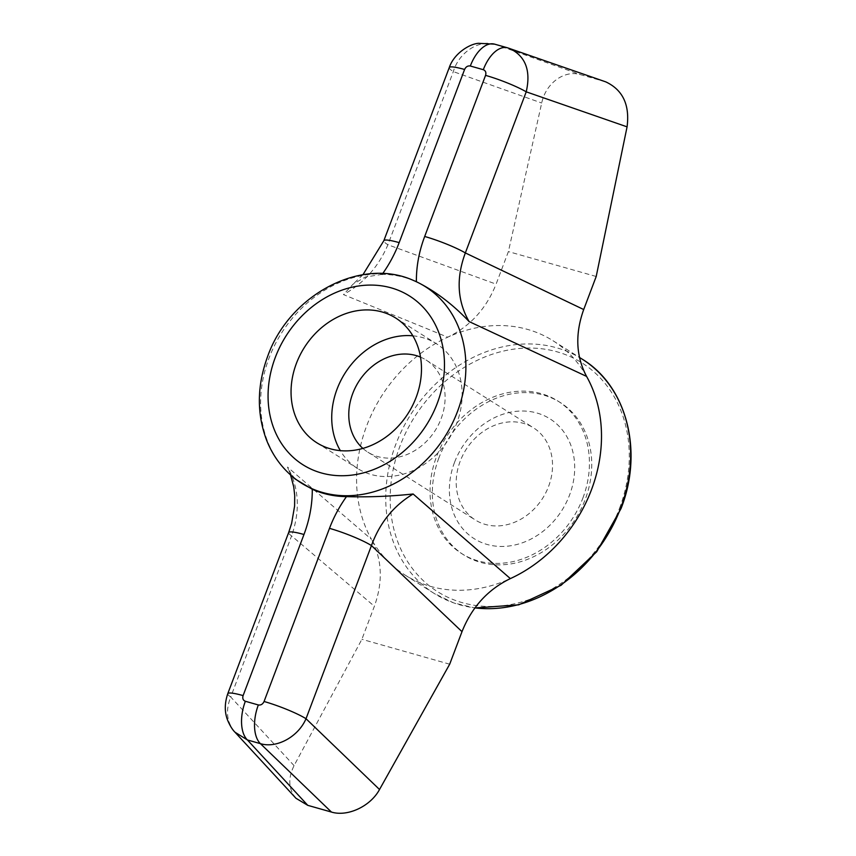 <?xml version="1.0" encoding="UTF-8"?>
<svg xmlns="http://www.w3.org/2000/svg" width="856" height="856" viewBox="0 0 856 856"><rect width="100%" height="100%" fill="white"/><g stroke="black" fill="none" stroke-linecap="round" stroke-linejoin="round"><path stroke-width="0.64" stroke-dasharray="4.28 3.21" d="M582.904 498.021A90.19 75.114 -57.7 0 0 557.877 401.015A90.19 75.114 -57.7 0 0 436.571 456.526A90.19 75.114 -57.7 0 0 461.598 553.532A90.19 75.114 -57.7 0 0 582.904 498.021M460.154 461.341A54.495 45.389 -57.7 0 0 475.273 519.966A54.495 45.389 -57.7 0 0 542.747 498.117A54.495 45.389 -57.7 0 0 533.459 427.797A54.495 45.389 -57.7 0 0 523.455 423.346A54.495 45.389 -57.7 0 0 460.154 461.341M454.515 462.411A70.898 59.053 -57.7 0 0 519.282 543.817A70.898 59.053 -57.7 0 0 562.306 429.947A70.898 59.053 -57.7 0 0 454.515 462.411M605.77 81.866L580.603 74.686C564.35 69.636 545.807 83.139 541.709 103.02L508.4 251.589L496.095 284.139L387.896 244.763C378.555 266.762 363.736 283.368 343.449 294.592L447.731 337.189C470.19 326.329 486.304 308.642 496.095 284.139M596.204 276.488L508.4 251.589M586.574 376.394A138.554 115.41 -57.7 0 0 553.008 340.731A138.554 115.41 -57.7 0 0 447.731 337.189A138.554 115.41 -57.7 0 0 438.497 341.854A138.554 115.41 -57.7 0 0 371.515 539.398L287.488 467.044L290.548 474.93M295.983 798.284C288.451 789.221 287.809 778.339 294.068 765.628L361.885 639.304L374.372 606.262C383.114 581.855 382.161 559.567 371.515 539.398A138.554 115.41 -57.7 0 0 405.081 575.061A138.554 115.41 -57.7 0 0 510.358 578.603M295.127 478.996L288.825 470.768M382.707 273.588L382.172 274.337A116.341 96.899 122.3 0 1 414.679 280.971M382.172 274.337L365.245 277.066L353.079 284.139L343.449 294.592M449.689 664.202L361.885 639.304M288.643 532.593A32.795 4.333 -159.3 0 0 291.596 535.899C300.403 510.369 299.033 487.417 287.488 467.044M509.609 48.471L495.196 44.341C478.964 39.301 459.009 52.302 453.327 71.615L387.896 244.763A32.795 4.333 -159.3 0 1 383.83 240.718M227.771 693.692A32.795 4.333 -159.3 0 0 230.724 696.998C225.342 710.576 226.733 722.271 234.897 732.115M449.261 67.57A32.795 4.333 -159.3 0 0 453.327 71.615L541.709 103.02M507.597 47.829A32.795 17.623 -74.2 0 1 508.186 48.022L604.272 81.395M412.849 335.809A73.787 61.461 122.3 0 1 422.789 337.649A73.787 61.461 122.3 0 1 436.325 343.673A73.787 61.461 122.3 0 1 456.804 423.046A73.787 61.461 122.3 0 1 357.551 468.467A73.787 61.461 122.3 0 1 340.356 450.652M438.871 457.981A90.19 75.114 -57.7 0 0 463.899 554.988A90.19 75.114 -57.7 0 0 575.564 518.822A90.19 75.114 -57.7 0 0 560.177 402.47A90.19 75.114 -57.7 0 0 438.871 457.981M420.521 357.113A54.495 45.389 122.3 0 1 426.031 359.991A54.495 45.389 122.3 0 1 441.15 418.605A54.495 45.389 122.3 0 1 367.845 452.15A54.495 45.389 122.3 0 1 362.88 448.416M619.487 508.4A135.28 112.682 -57.7 0 0 495.913 353.079A135.28 112.682 -57.7 0 0 413.812 570.342A135.28 112.682 -57.7 0 0 619.487 508.4M294.068 765.628L230.724 696.998L291.596 535.899L374.372 606.262M494.608 44.148A32.795 17.623 -74.2 0 1 495.196 44.341L580.603 74.686M413.512 280.479A116.138 96.728 -57.7 0 0 329.26 287.541A116.138 96.728 -57.7 0 0 269.03 358.086A116.138 96.728 -57.7 0 0 290.687 475.048M582.166 359.135A138.554 115.41 -57.7 0 0 410.613 414.7A138.554 115.41 -57.7 0 0 434.238 593.476A138.554 115.41 -57.7 0 0 474.952 607.878M405.081 575.061L434.238 593.476L453.637 602.892L474.898 607.953M553.008 340.731L579.48 357.444M362.933 274.723L353.079 284.139M316.88 442.798L357.551 468.467M395.654 318.004L436.325 343.673M461.598 553.532L463.899 554.988M557.877 401.015L560.177 402.47M367.845 452.15L475.273 519.966M426.031 359.991L533.459 427.797"/><path stroke-width="1.28" d="M312.269 489.258C312.387 504.377 309.615 519.453 303.976 534.497A32.795 4.333 -159.3 0 0 288.643 532.593L227.771 693.692A32.795 4.333 -159.3 0 1 243.104 695.596C242.291 698.421 243.04 700.315 245.351 701.267A32.795 17.623 105.8 0 0 247.416 739.958L260.406 743.65C276.595 748.658 298.337 736.781 306.02 718.719A32.795 4.333 20.7 0 0 264.065 701.492L329.496 528.345C333.754 517.077 339.425 506.506 346.477 496.63A116.341 96.899 122.3 0 1 312.269 489.258L295.127 478.996L290.687 475.048A116.138 96.728 -57.7 0 0 457.479 411.522A116.138 96.728 -57.7 0 0 413.512 280.479L414.679 280.971A116.341 96.899 122.3 0 1 416.38 281.71C416.273 266.591 419.033 251.514 424.683 236.47A32.795 4.333 20.7 0 1 465.343 252.927L583.706 309.54L596.204 276.488L627.073 126.849C629.898 104.871 622.804 89.88 605.77 81.866L507.597 47.829A32.795 17.623 -74.2 0 0 483.308 69.7C485.609 70.652 486.358 72.546 485.555 75.371A32.795 4.333 20.7 0 1 526.226 91.827C531.073 70.545 525.53 56.089 509.609 48.471M583.706 309.54C574.965 333.936 575.928 356.224 586.574 376.394L469.088 321.556C457.254 300.991 456.013 278.114 465.343 252.927L526.226 91.827L627.073 126.849M416.134 397.377A73.787 61.461 -57.7 0 0 395.654 318.004A73.787 61.461 -57.7 0 0 304.297 347.59A73.787 61.461 -57.7 0 0 316.88 442.798A73.787 61.461 -57.7 0 0 416.134 397.377M346.477 496.63C368.326 497.261 390.539 496.384 413.127 493.998L510.358 578.603A138.554 115.41 -57.7 0 0 591.464 489.782A138.554 115.41 -57.7 0 0 586.574 376.394M416.38 281.71C435.33 291.104 452.899 304.383 469.088 321.556M245.351 701.267L258.341 704.959A32.795 17.623 105.8 0 0 260.406 743.65L331.443 812.055L307.775 805.346L295.983 798.284L235.015 732.233L247.416 739.958L307.775 805.346M331.443 812.055C347.6 817.041 370.52 806.298 379.518 789.51L449.689 664.202L461.994 631.664L371.45 545.572C379.7 522.898 393.6 505.703 413.127 493.998M510.358 578.603C487.899 589.474 471.774 607.161 461.994 631.664M329.496 528.345A32.795 4.333 20.7 0 1 371.45 545.572L306.02 718.719L379.518 789.51M234.897 732.115L235.015 732.233C232.468 729.761 230.061 725.877 227.782 720.602C224.475 712.449 224.475 703.482 227.771 693.692M483.308 69.7L470.319 66.008A32.795 17.623 -74.2 0 1 494.608 44.148L478.397 43.303C469.195 44.041 453.873 53.714 449.261 67.57L449.261 67.57A32.795 4.333 -159.3 0 1 464.594 69.475L399.164 242.623C394.894 253.89 389.234 264.461 382.172 274.337M399.164 242.623A32.795 4.333 -159.3 0 0 383.83 240.718L362.933 274.723M340.356 450.652A73.787 61.461 122.3 0 1 344.968 373.259A73.787 61.461 122.3 0 1 412.849 335.809M362.88 448.416A54.495 45.389 122.3 0 1 352.726 393.535A54.495 45.389 122.3 0 1 420.521 357.113M275.3 357.434A99.799 83.128 122.3 0 1 427.037 311.734A99.799 83.128 122.3 0 1 366.475 472.02A99.799 83.128 122.3 0 1 275.3 357.434M243.104 695.596L303.976 534.497M264.065 701.492C262.771 704.21 260.866 705.365 258.341 704.959M474.952 607.878A138.554 115.41 -57.7 0 0 620.621 508.186A138.554 115.41 -57.7 0 0 582.166 359.135C626.785 386.056 643.659 451.273 621.028 508.592L596.718 551.756L561.097 585.269L518.683 604.85L474.898 607.953M485.555 75.371L424.683 236.47M464.594 69.475C465.878 66.757 467.793 65.602 470.319 66.008M579.48 357.444L582.166 359.135M494.608 44.148L507.597 47.829M383.83 240.718L449.261 67.57M290.548 474.93L293.747 486.914L294.71 495.474L294.603 506.024L291.618 523.423L288.643 532.593M413.512 280.479C360.772 256.468 289.05 295.245 267.628 356.481C256.982 385.542 256.618 413.384 266.537 440.038C271.973 453.819 280.019 465.493 290.687 475.048"/></g></svg>
